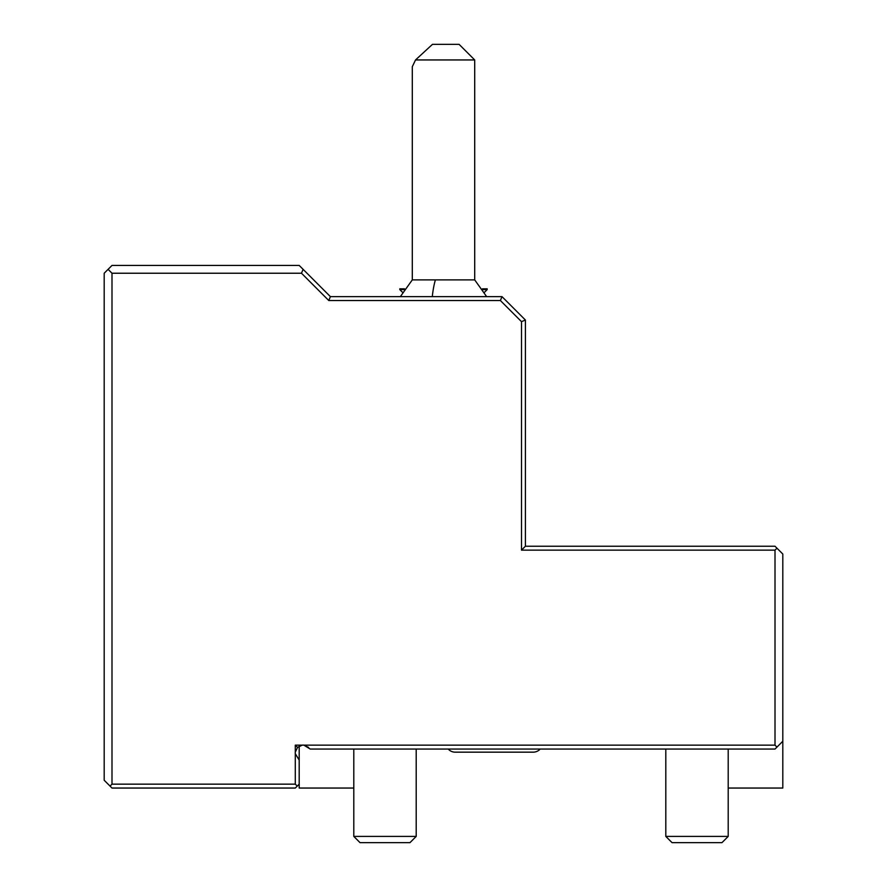 <?xml version="1.0" encoding="UTF-8"?>
<svg xmlns="http://www.w3.org/2000/svg" width="887" height="887" viewBox="0 0 887 887"><rect width="100%" height="100%" fill="white"/><g stroke="black" fill="none" stroke-linecap="round" stroke-linejoin="round"><path stroke-width="1.33" d="M111.995 784.152L295.293 784.152L297.245 786.104L295.293 788.044L111.995 788.044L110.043 786.104L111.995 784.152L111.995 273.229L301.48 273.229L303.099 269.338L330.396 296.635L328.778 300.538L301.48 273.229M111.995 273.229L108.092 269.338L104.189 273.229L104.189 780.25L110.043 786.104M353.802 788.044L299.196 788.044L299.196 760.081L295.293 753.684A7.806 7.806 0 0 1 295.293 752.132L297.544 747.397L302.279 745.147A7.806 7.806 0 0 1 303.842 745.147L310.228 749.049L775.005 749.049L776.957 747.098L775.005 745.147L303.842 745.147L308.576 747.397M299.196 760.081L299.196 746.133M295.293 752.132L295.293 745.147L302.279 745.147M775.005 550.14L776.957 548.188L775.005 546.237L525.403 546.237L521.501 550.14L775.005 550.14L775.005 745.147M521.501 550.14L521.501 321.648L500.39 300.538L328.778 300.538M295.293 784.152L295.293 753.684M299.196 784.152L297.245 786.104M776.957 548.188L782.811 554.042L782.811 788.044L728.205 788.044M782.811 741.244L776.957 747.098M525.403 546.237L525.403 320.03L521.501 321.648M525.403 320.03L501.998 296.635L500.39 300.538M501.998 296.635L330.396 296.635M108.092 269.338L111.995 265.435L299.196 265.435L303.099 269.338M482.971 289.617L487.185 289.617L487.185 288.829L482.461 288.829M402.465 292.255L399.815 289.617L404.028 289.617M486.641 296.635L474.7 279.882L435.384 279.882A46.8 12.174 90 0 0 432.279 296.635M399.815 289.617L399.815 288.829L404.539 288.829M415.537 59.95L432.457 44.35L459.1 44.35L474.7 59.95L415.537 59.95L412.3 66.68L412.3 279.882L435.384 279.882M448.223 749.049A9.358 9.358 90 0 0 455.197 752.165L533.198 752.165A9.358 9.358 90 0 0 540.183 749.049M297.544 747.397L295.293 745.147M353.802 749.049L353.802 836.408L416.203 836.408L416.203 749.049M416.203 836.408L409.96 842.65L360.033 842.65L353.802 836.408M665.804 749.049L665.804 836.408L728.205 836.408L728.205 749.049M728.205 836.408L721.974 842.65L672.047 842.65L665.804 836.408M484.535 292.255L487.185 289.617M412.3 279.882L400.359 296.635M474.7 59.95L474.7 279.882"/></g></svg>
